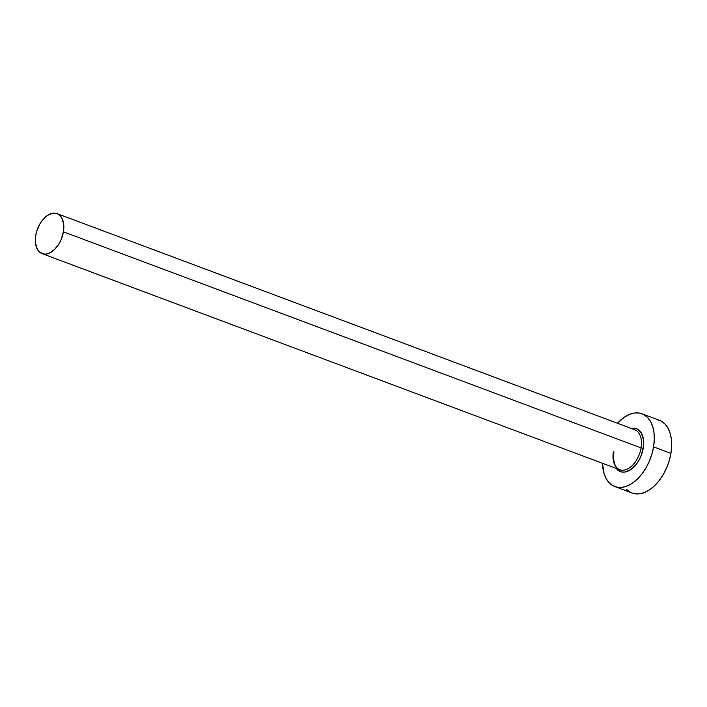 <?xml version="1.0" encoding="UTF-8"?>
<svg xmlns="http://www.w3.org/2000/svg" width="707" height="707" viewBox="0 0 707 707"><rect width="100%" height="100%" fill="white"/><g stroke="black" fill="none" stroke-linecap="round" stroke-linejoin="round"><path stroke-width="1.06" d="M613.941 451.906C612.854 461.644 614.798 467.583 619.756 469.731A21.36 12.947 -69.5 0 0 641.081 447.92L643.246 448.229L643.67 443.987L643.52 439.984L641.488 433.285L637.475 429.158L634.895 428.274L631.183 428.38A22.916 13.884 110.5 0 1 643.246 448.229L641.081 447.92A21.36 12.947 -69.5 0 0 633.932 429.458M613.411 451.517A21.36 12.947 -69.5 0 0 620.56 469.978A21.36 12.947 -69.5 0 0 641.081 447.92L63.418 231.825A21.36 12.947 110.5 0 1 42.102 253.636A21.36 12.947 110.5 0 1 35.748 235.422A21.36 12.947 110.5 0 1 57.073 213.62A21.36 12.947 110.5 0 1 63.418 231.825L641.081 447.92A21.36 12.947 -69.5 0 0 634.727 429.715L57.073 213.62M614.79 486.54L632.155 493.035A38.841 23.543 -69.5 0 0 670.916 453.381L653.56 446.886A38.841 23.543 110.5 0 1 614.79 486.54A38.841 23.543 110.5 0 1 602.505 463.279L604.034 473.522L606.217 478.745L609.257 482.872L613.031 485.736L617.397 487.238L622.187 487.317L627.215 485.965L632.279 483.234L637.21 479.24L641.788 474.123L645.862 468.078L649.265 461.353L651.863 454.194L653.56 446.886L670.916 453.381A38.841 23.543 -69.5 0 0 659.375 420.267L642.009 413.772A38.841 23.543 110.5 0 1 653.56 446.886L654.284 439.701L654.019 432.914L652.773 426.789L650.59 421.566L647.55 417.439L643.777 414.567L639.411 413.065L634.621 412.994L629.592 414.346L624.52 417.068L617.476 423.254A38.841 23.543 110.5 0 1 642.009 413.772M619.871 469.775A38.841 23.543 -69.5 0 0 619.933 471.445L619.871 469.775M643.246 448.229L640.71 456.766L638.704 460.734L636.3 464.296L630.688 469.669L624.732 472.082L621.913 472.037L619.332 471.145L616.212 468.405A22.916 13.884 110.5 0 0 631.475 469.112A22.916 13.884 110.5 0 0 643.246 448.229M626.623 489.368L630.397 492.231M632.058 492.991L634.762 493.733L639.552 493.813L644.572 492.461L649.645 489.73L654.567 485.736L659.154 480.619L663.228 474.574L666.621 467.848L669.22 460.69L670.916 453.381L671.65 446.197L671.385 439.409L670.139 433.285L667.947 428.062L664.916 423.935L661.142 421.063L656.776 419.56M63.418 231.825L63.674 224.146L61.783 217.906L60.113 215.635L58.036 214.053L53.007 213.187L47.449 215.432L42.226 220.443L39.981 223.766L36.684 231.401L35.748 235.422L35.491 243.111L37.383 249.35L39.053 251.621L43.534 254.025L46.167 254.069L48.933 253.327L54.43 249.624L59.185 243.491L61.058 239.788L63.418 231.825M619.756 469.731L42.102 253.636"/></g></svg>
